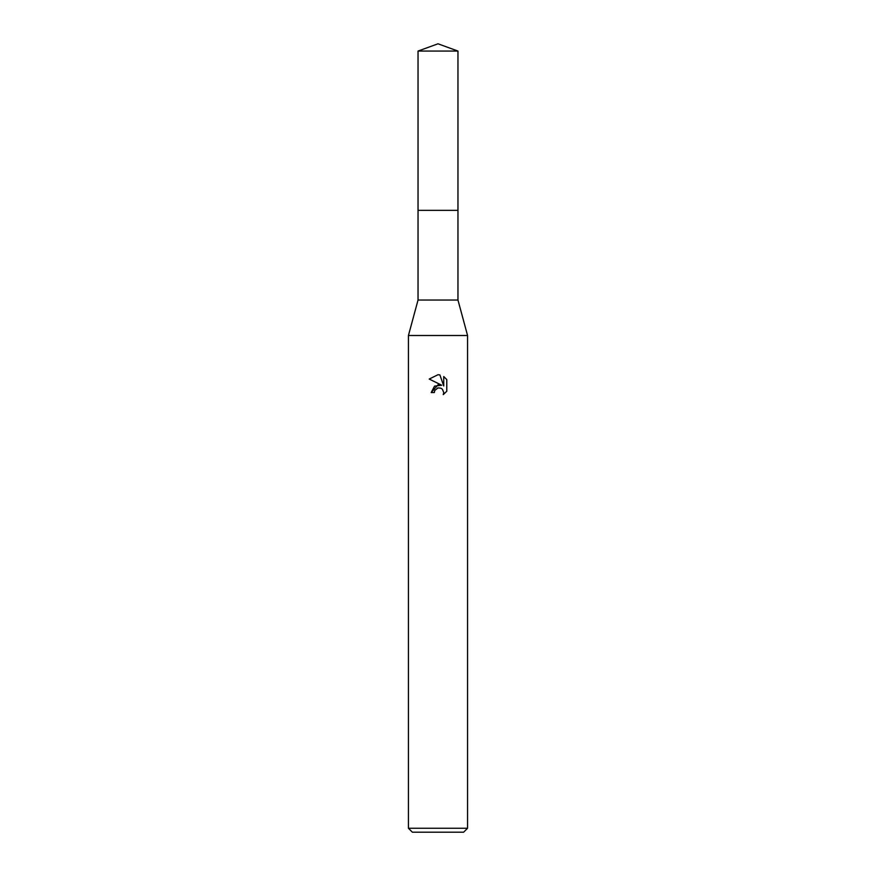<?xml version="1.0" encoding="UTF-8"?>
<svg xmlns="http://www.w3.org/2000/svg" width="876" height="876" viewBox="0 0 876 876"><rect width="100%" height="100%" fill="white"/><g stroke="black" fill="none" stroke-linecap="round" stroke-linejoin="round"><path stroke-width="1.31" d="M418.049 210.36L457.962 210.36L457.962 300.03L467.565 335.508L467.565 828.258L408.435 828.258L412.377 832.2L463.623 832.2L467.565 828.258M418.038 210.349L457.962 210.349L457.962 51.06L418.038 51.06L418.038 300.03L457.962 300.03M418.038 300.03L408.435 335.508L467.565 335.508M438 387.915L434.803 390.411L434.31 392.558L431.2 392.558L438 384.783L441.767 385.243L429.218 379.056L438 374.72L439.905 374.928L443.738 385.966L443.738 376.516L446.782 379.593L446.782 391.254L443.256 394.638L443.749 392.525L442.369 389.185L440.836 388.167L438 387.915L440.836 388.167L442.369 389.185L443.749 392.525L443.256 394.638L446.782 391.254M434.31 392.558L434.627 390.827M441.767 385.243L434.529 386.119L431.2 392.558M437.277 388.145L437.967 387.926M446.782 379.593L443.738 376.516M439.905 374.928L438.274 374.731M438 374.72L429.218 379.056M418.049 51.06L438 43.8L457.951 51.06M408.435 335.508L408.435 828.258"/></g></svg>
